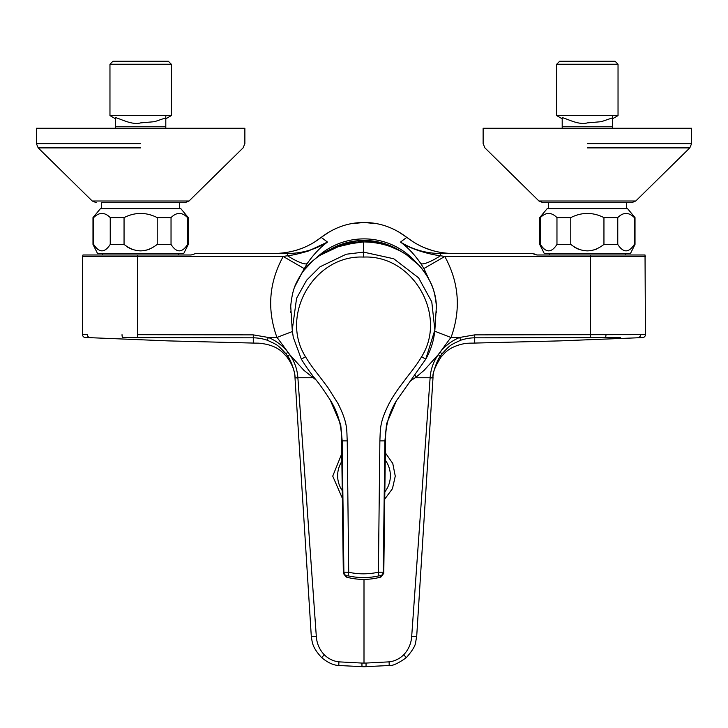 <?xml version="1.0" encoding="UTF-8"?>
<svg xmlns="http://www.w3.org/2000/svg" width="728" height="728" viewBox="0 0 728 728"><rect width="100%" height="100%" fill="white"/><g stroke="black" fill="none" stroke-linecap="round" stroke-linejoin="round"><path stroke-width="1.09" d="M346.346 576.603L346.746 575.803L348.175 575.857C358.422 578.141 368.677 578.141 378.933 575.857L380.362 575.803C381.135 577.522 381.126 577.459 380.334 575.593M434.871 329.966L436.391 306.215C435.408 295.623 433.378 287.56 430.303 282.009C426.098 273.555 420.939 266.63 414.814 261.234C400.555 248.612 383.465 242.178 363.554 241.933C344.608 241.833 327.536 248.257 312.33 261.197C306.206 266.594 301.037 273.51 296.833 281.954C293.748 287.505 291.71 295.595 290.718 306.215L292.237 329.984L296.569 298.307L306.606 280.216L320.011 266.812L346.191 254.236L363.554 252.116L393.748 258.759L418.618 277.859L431.777 301.856L434.871 329.966L425.734 359.186M343.907 571.999C343.161 573.71 343.152 573.782 343.889 572.199L348.712 572.226L347.238 440.895C346.528 429.784 348.175 423.878 338.019 403.549L327.946 387.605L318.491 375.056C313.249 368.568 308.909 362.453 305.487 356.702C279.388 315.16 314.287 254.709 363.554 257.075C412.812 254.709 447.729 315.169 421.612 356.711C418.673 361.771 414.514 367.658 409.145 374.365L399.262 387.46C394.749 393.985 393.065 396.278 388.998 403.721C379.525 422.704 380.498 428.51 379.87 440.895L378.396 572.226L383.219 572.199C383.956 573.8 383.947 573.728 383.192 571.999M348.175 575.857L348.712 572.226C358.185 574.365 368.086 574.365 378.396 572.226L378.933 575.857M384.912 440.868A148.922 0.928 0.8 0 0 385.503 440.795C385.403 425.998 389.043 412.639 396.432 400.728L386.568 423.778L384.912 440.877L383.219 572.199A3.868 3.795 155.9 0 1 380.362 575.803M396.369 400.828L425.734 359.213L421.612 356.711M301.365 359.195L293.275 337.337L292.237 329.984M305.487 356.702L301.365 359.204L293.275 337.337M346.746 575.803A3.868 3.795 24.1 0 1 343.889 572.199L342.187 440.877L340.704 424.488L330.139 399.845M635.016 217.599L634.343 217.599C628.81 212.057 623.277 212.057 617.763 217.599L603.949 217.599C592.874 212.057 581.818 212.057 570.779 217.599L556.966 217.599C551.433 212.057 545.909 212.057 540.385 217.599L539.712 217.599L547.156 208.663L627.572 208.663L635.016 217.599L635.016 244.408L630.548 253.344L544.18 253.344L539.712 244.408L540.385 244.408L540.385 217.599M540.385 244.408C545.909 252.998 551.433 252.998 556.966 244.408L570.779 244.408C581.827 252.998 592.874 252.998 603.949 244.408L617.763 244.408C623.277 252.998 628.81 252.998 634.343 244.408L635.016 244.408M603.949 217.599L603.949 244.408M617.763 244.408L617.763 217.599M634.343 244.408L634.343 217.599M570.779 244.408L570.779 217.599M556.966 244.408L556.966 217.599M548.675 250.878L546.41 250.459M544.226 249.231L542.196 247.201M596.259 249.231L591.891 250.459M587.341 250.878L582.837 250.459M578.46 249.231L574.456 247.238M184.657 215.069L187.615 217.599C182.082 212.057 176.549 212.057 171.035 217.599L157.221 217.599C146.146 212.057 135.099 212.057 124.051 217.599L110.237 217.599C104.705 212.057 99.181 212.057 93.657 217.599L92.984 217.599L100.428 208.663L180.844 208.663L188.288 217.599L187.615 217.599L187.615 244.408L188.288 244.408L183.82 253.344L97.452 253.344L92.984 244.408L93.657 244.408L93.657 217.599M93.657 244.408C99.181 252.998 104.705 252.998 110.237 244.408L124.051 244.408C135.099 252.998 146.146 252.998 157.221 244.408L171.035 244.408C176.549 252.998 182.082 252.998 187.615 244.408M157.221 217.599L157.221 244.408M171.035 244.408L171.035 217.599M124.051 244.408L124.051 217.599M110.237 244.408L110.237 217.599M101.947 250.878L99.681 250.459M97.497 249.231L95.468 247.201M149.531 249.231L145.163 250.459M140.613 250.878L136.109 250.459M131.732 249.231L127.728 247.238M428.929 279.27L423.905 268.541L420.757 263.49C414.496 254.5 407.744 247.356 400.5 242.069L406.779 237.364C393.621 227.418 379.361 222.468 364 222.513C348.639 222.468 334.38 227.418 321.221 237.364C307.99 247.702 292.465 253.08 274.629 253.499L216.58 253.499M331.577 248.657A67.895 67.631 0 0 1 401.064 251.424M640.567 334.625L605.969 334.662L645.436 334.616L645.035 254.982L536.845 254.982L534.361 253.972M397.579 231.231L406.788 237.355C420.511 247.966 436.036 253.344 453.371 253.499L532.123 253.499L536.845 254.982M533.205 253.644L440.549 253.499L440.549 255.728A24.151 5.032 -34.2 0 1 420.757 263.49M137.656 254.982L82.965 254.982L82.564 256.474L137.656 256.474L137.656 254.982L191.155 254.982L195.877 253.499L287.451 253.499C301.865 253.426 315.215 249.613 327.5 242.069C320.256 247.356 313.504 254.5 307.243 263.49L301.101 274.347M125.953 337.628L205.605 337.765M87.387 334.625A2.976 2.721 -89.9 0 0 89.963 337.592L85.403 337.592A2.976 2.976 -3.5 0 1 82.564 334.616L87.433 334.625M338.811 665.501L338.875 661.861L361.934 663.062A280.362 81.536 -0 0 0 364 663.062A280.362 81.536 0 0 0 366.066 663.062L389.125 661.861L389.189 665.501L364 666.748L338.811 665.501C333.57 665.31 327.855 662.698 321.676 657.657C311.893 646.919 312.339 642.524 311.275 635.981L294.986 377.541C295.55 372.945 290.29 358.667 287.524 355.965L285.84 353.662C277.122 344.308 278.032 345.3 267.312 340.231C262.544 338.656 257.867 337.856 253.289 337.819L253.289 343.07L168.386 340.895L87.997 337.592M85.403 337.592A2.976 2.976 -92.7 0 1 82.564 334.616L82.564 334.798M137.647 337.656L137.656 334.68L253.289 334.871L253.289 337.819L122.823 337.628A2.976 0.846 -90 0 1 122.031 334.662M267.312 340.231L268.323 337.455C276.039 340.659 282.619 345.618 288.042 352.325L289.844 354.773C294.622 361.752 297.297 369.414 297.879 377.75L316.307 636.363C316.78 643.452 319.419 649.576 324.224 654.718C328.446 658.831 333.324 661.215 338.875 661.861M253.289 334.871L268.323 337.455L276.949 337.455C266.867 309.518 268.951 282.519 283.201 256.474L304.095 268.541M311.275 635.972A5.96 0.71 -3.6 0 0 316.307 636.354M137.656 334.68L137.656 256.474L283.201 256.474L287.451 255.728C291.646 255.419 298.562 253.881 308.208 251.096L327.5 242.069L321.221 237.364L314.56 242.042M287.451 253.499L287.451 255.728A24.151 5.032 -145.8 0 0 307.243 263.49M292.392 331.522L276.949 337.455M285.84 353.662L288.042 352.325L277.095 337.483M316.261 380.171L303.876 370.306L289.844 354.773L287.524 355.965M311.757 377.049L312.749 375.612M295.077 378.988L310.583 624.997M258.404 343.161C269.487 344.026 277.841 347.392 283.483 353.262L286.905 356.947C292.128 364.046 294.831 370.98 295.004 377.75L301.092 377.75M297.879 377.75L312.521 377.75M260.97 343.279L253.289 343.07M522.395 337.765L602.047 337.628M605.969 334.662L590.344 334.68L605.969 334.662A2.976 0.846 90 0 1 605.177 337.628L474.711 337.819C470.133 337.856 465.456 338.656 460.688 340.231L459.677 337.455L474.711 334.871L474.711 343.07L467.048 343.27M620.484 337.628L605.177 337.628M640.012 337.592L638.037 337.592A2.976 2.721 89.9 0 0 640.613 334.625M642.596 337.592A2.976 2.976 92.7 0 0 645.436 334.616A2.976 2.976 3.5 0 1 642.606 337.592L559.614 340.895L474.711 343.07M460.688 340.231C449.968 345.3 450.878 344.308 442.16 353.662L440.476 355.965C437.71 358.667 432.45 372.945 433.014 377.541L430.121 377.75C430.703 369.414 433.378 361.752 438.156 354.773L439.958 352.325C445.381 345.618 451.961 340.659 459.677 337.455L450.905 337.483L434.752 331.195M433.005 377.632L416.725 635.972L432.923 378.988M389.125 661.861C394.676 661.215 399.554 658.831 403.776 654.718C408.581 649.576 411.22 643.452 411.693 636.363L430.121 377.75L426.908 377.75M411.693 636.354A5.96 0.71 3.6 0 0 416.725 635.972L415.661 642.26C415.424 645.681 412.312 650.814 406.324 657.657C398.18 663.417 392.474 666.029 389.189 665.501L389.189 665.501M440.549 253.499C426.135 253.426 412.785 249.613 400.5 242.069C410.328 249.267 430.667 254.745 440.549 255.728L444.799 256.474C459.05 282.519 461.133 309.518 451.051 337.455M423.905 268.541L444.799 256.474L590.344 256.474L590.353 337.656M450.905 337.483L439.958 352.325L442.16 353.662M440.476 355.965L438.156 354.773L424.124 370.306L416.243 377.049L414.814 375.011M416.243 377.049L410.082 381.172M415.479 377.75L430.121 377.75M607.953 126.772L589.726 126.772M612.53 118.346L612.53 126.772L612.53 117.854L601.292 121.685L587.369 122.886C578.805 125.398 567.158 118.709 562.198 117.636L562.198 128.264L562.198 126.772L612.53 126.772L612.53 128.264L612.53 115.898M618.036 64.237L556.692 64.237L559.668 61.252L615.06 61.252L618.036 64.237L618.036 115.597L556.692 115.597L556.692 64.237M161.225 126.772L142.997 126.772M165.802 115.898L165.802 128.264L165.802 117.854L154.573 121.685L140.641 122.886C132.077 125.398 120.429 118.709 115.47 117.636L115.47 128.264L115.47 126.772L165.775 126.772M171.308 64.237L109.964 64.237L112.94 61.252L168.332 61.252L171.308 64.237L171.308 115.597L109.964 115.597L109.964 64.237M587.36 147.884L689.816 147.884L587.36 147.884M631.586 202.721L635.762 201.01L538.966 201.01L543.134 202.721L631.586 202.721L626.38 202.721L626.38 208.663M538.966 201.01L484.912 147.884L483.128 143.634L483.128 128.264L691.6 128.264L691.6 143.634L689.816 147.884L635.762 201.01M140.641 147.884L38.184 147.884L140.641 147.884M101.62 208.663L101.62 202.721L184.867 202.721L179.652 202.721L179.652 208.663M189.034 201.01L92.238 201.01L38.184 147.884L36.4 143.634L36.4 128.264L244.872 128.264L244.872 143.634L243.088 147.884L189.034 201.01L184.867 202.721M399.19 250.423A67.795 67.54 180 0 0 333.479 247.839M303.722 270.616L312.776 260.788L319.128 255.737L342.124 244.863L363.554 241.914L363.554 257.075M290.8 304.786L290.718 306.179M290.69 311.411L290.736 312.412M436.418 311.429L436.372 312.385M436.391 306.179L436.436 307.334M384.912 440.877L379.87 440.895M342.187 440.868A148.922 0.928 179.2 0 1 341.596 440.795C341.796 426.29 338.156 412.931 330.676 400.728M342.187 440.877L347.238 440.895M316.452 257.721A69.242 68.978 0 0 1 416.043 262.362M295.004 377.75L297.898 377.978M321.767 657.584L324.224 654.718M361.971 666.548L361.934 663.062M376.431 223.642L364 222.504L351.569 223.642M474.711 334.871L590.344 334.68M430.102 377.978L432.996 377.75C432.277 373.628 434.98 366.694 441.095 356.947L444.517 353.262C449.176 348.412 456.11 345.145 465.31 343.452L469.596 343.161M403.776 654.718L406.324 657.657M366.066 663.062L366.029 666.548M590.344 254.982L590.344 256.474L645.436 256.474M364 663.062L364 579.388M384.839 491.873A26.363 26.363 0 0 0 385.258 460.114M341.869 461.388A26.363 26.363 0 0 0 342.251 490.627M587.36 143.634L691.6 143.634L587.36 143.634M140.641 143.634L36.4 143.634L140.641 143.634M333.397 247.875L364 240.604L382.318 243.116L399.281 250.468M341.596 440.795L343.334 573.346L346.173 577.031A65.211 65.211 0 0 0 346.237 577.049A65.211 65.211 0 0 0 380.926 577.031L383.774 573.346L385.503 440.795M301.72 273.409L294.904 286.441M290.718 306.197L290.672 307.38M363.554 241.914C379.306 242.051 393.493 246.237 406.115 254.463L418.464 264.792C429.984 277.778 435.963 291.573 436.391 306.197M425.734 359.213C430.94 349.995 433.997 340.103 434.907 329.556M301.365 359.204C306.452 367.322 311.302 374.165 315.925 379.734C319.601 384.166 324.542 391.2 330.73 400.819M625.489 254.982L625.489 253.344M539.712 217.599L539.712 244.408M549.24 254.982L549.24 253.344M178.76 254.982L178.76 253.344M188.288 217.599L188.288 244.408M92.984 217.599L92.984 244.408M102.512 254.982L102.512 253.344M311.275 635.981L310.993 631.485M303.94 247.566L296.405 250.286M330.421 231.231L321.212 237.355M82.564 334.616L82.564 256.474M262.508 343.416L261.853 343.352M256.256 343.125L258.131 343.161M406.788 237.355L413.267 241.942M423.996 247.538L431.577 250.277M416.725 635.981L417.007 631.485M466.311 343.334L465.529 343.416M469.869 343.161L471.744 343.125M385.349 452.871L392.765 463.454L395.268 476.13L392.438 488.734L384.739 499.117M341.769 453.726L332.732 476.13L342.351 498.289M562.189 118.773L556.692 115.597M562.198 118.618L562.198 128.264M548.348 208.663L548.348 202.721M612.539 118.773L618.036 115.597M612.53 128.264L612.53 126.772M115.461 118.773L109.964 115.597M115.47 118.618L115.47 128.264M165.802 118.346L165.802 128.264M165.811 118.773L171.308 115.597M92.238 201.01L96.415 202.721"/></g></svg>
